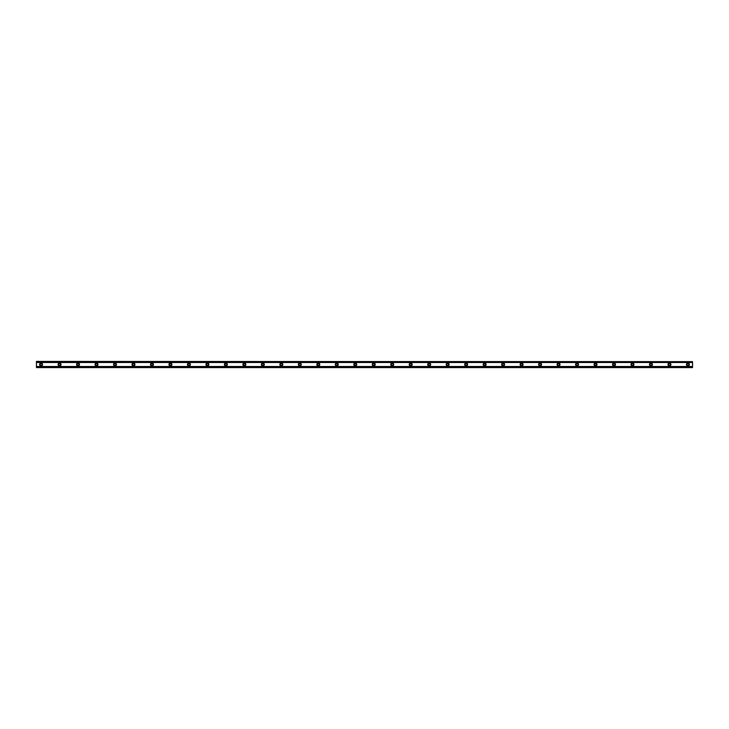 <?xml version="1.0" encoding="UTF-8"?>
<svg xmlns="http://www.w3.org/2000/svg" width="729" height="729" viewBox="0 0 729 729"><rect width="100%" height="100%" fill="white"/><g stroke="black" fill="none" stroke-linecap="round" stroke-linejoin="round"><path stroke-width="0.55" stroke-dasharray="3.65 2.73" d="M41.07 365.42A0.92 0.92 0 0 1 40.15 364.5A0.92 0.92 0 0 1 41.07 363.58A0.92 0.92 0 0 1 41.99 364.5A0.92 0.92 0 0 1 41.07 365.42M687.93 365.42A0.92 0.92 0 0 1 687.01 364.5A0.92 0.92 0 0 1 687.93 363.58A0.92 0.92 0 0 1 688.85 364.5A0.92 0.92 0 0 1 687.93 365.42M669.45 365.42A0.92 0.92 0 0 1 668.52 364.5A0.92 0.92 0 0 1 669.45 363.58A0.92 0.92 0 0 1 670.37 364.5A0.92 0.92 0 0 1 669.45 365.42M650.97 365.42A0.92 0.92 0 0 1 650.04 364.5A0.92 0.92 0 0 1 650.97 363.58A0.92 0.92 0 0 1 651.89 364.5A0.92 0.92 0 0 1 650.97 365.42M632.48 365.42A0.92 0.92 0 0 1 631.56 364.5A0.92 0.92 0 0 1 632.48 363.58A0.92 0.92 0 0 1 633.41 364.5A0.92 0.92 0 0 1 632.48 365.42M614 365.42A0.92 0.92 0 0 1 613.08 364.5A0.92 0.92 0 0 1 614 363.58A0.92 0.92 0 0 1 614.93 364.5A0.92 0.92 0 0 1 614 365.42M595.52 365.42A0.92 0.92 0 0 1 594.6 364.5A0.92 0.92 0 0 1 595.52 363.58A0.92 0.92 0 0 1 596.45 364.5A0.92 0.92 0 0 1 595.52 365.42M577.04 365.42A0.92 0.92 0 0 1 576.12 364.5A0.92 0.92 0 0 1 577.04 363.58A0.92 0.92 0 0 1 577.96 364.5A0.92 0.92 0 0 1 577.04 365.42M558.56 365.42A0.92 0.92 0 0 1 557.63 364.5A0.92 0.92 0 0 1 558.56 363.58A0.92 0.92 0 0 1 559.48 364.5A0.92 0.92 0 0 1 558.56 365.42M540.08 365.42A0.92 0.92 0 0 1 539.15 364.5A0.92 0.92 0 0 1 540.08 363.58A0.92 0.92 0 0 1 541 364.5A0.92 0.92 0 0 1 540.08 365.42M521.59 365.42A0.92 0.92 0 0 1 520.67 364.5A0.92 0.92 0 0 1 521.59 363.58A0.92 0.92 0 0 1 522.52 364.5A0.92 0.92 0 0 1 521.59 365.42M503.11 365.42A0.92 0.92 0 0 1 502.19 364.5A0.92 0.92 0 0 1 503.11 363.58A0.92 0.92 0 0 1 504.04 364.5A0.92 0.92 0 0 1 503.11 365.42M484.63 365.42A0.92 0.92 0 0 1 483.71 364.5A0.92 0.92 0 0 1 484.63 363.58A0.92 0.92 0 0 1 485.56 364.5A0.92 0.92 0 0 1 484.63 365.42M466.15 365.42A0.92 0.92 0 0 1 465.23 364.5A0.92 0.92 0 0 1 466.15 363.58A0.92 0.92 0 0 1 467.07 364.5A0.92 0.92 0 0 1 466.15 365.42M447.67 365.42A0.92 0.92 0 0 1 446.74 364.5A0.92 0.92 0 0 1 447.67 363.58A0.92 0.92 0 0 1 448.59 364.5A0.92 0.92 0 0 1 447.67 365.42M429.19 365.42A0.92 0.92 0 0 1 428.26 364.5A0.92 0.92 0 0 1 429.19 363.58A0.92 0.92 0 0 1 430.11 364.5A0.92 0.92 0 0 1 429.19 365.42M410.7 365.42A0.92 0.92 0 0 1 409.78 364.5A0.92 0.92 0 0 1 410.7 363.58A0.92 0.92 0 0 1 411.63 364.5A0.92 0.92 0 0 1 410.7 365.42M392.22 365.42A0.92 0.92 0 0 1 391.3 364.5A0.92 0.92 0 0 1 392.22 363.58A0.92 0.92 0 0 1 393.15 364.5A0.92 0.92 0 0 1 392.22 365.42M373.74 365.42A0.92 0.92 0 0 1 372.82 364.5A0.92 0.92 0 0 1 373.74 363.58A0.92 0.92 0 0 1 374.66 364.5A0.92 0.92 0 0 1 373.74 365.42M355.26 365.42A0.92 0.92 0 0 1 354.34 364.5A0.92 0.92 0 0 1 355.26 363.58A0.92 0.92 0 0 1 356.18 364.5A0.92 0.92 0 0 1 355.26 365.42M336.78 365.42A0.92 0.92 0 0 1 335.85 364.5A0.92 0.92 0 0 1 336.78 363.58A0.92 0.92 0 0 1 337.7 364.5A0.92 0.92 0 0 1 336.78 365.42M318.3 365.42A0.92 0.92 0 0 1 317.37 364.5A0.92 0.92 0 0 1 318.3 363.58A0.92 0.92 0 0 1 319.22 364.5A0.92 0.92 0 0 1 318.3 365.42M299.81 365.42A0.92 0.92 0 0 1 298.89 364.5A0.92 0.92 0 0 1 299.81 363.58A0.92 0.92 0 0 1 300.74 364.5A0.92 0.92 0 0 1 299.81 365.42M281.33 365.42A0.92 0.92 0 0 1 280.41 364.5A0.92 0.92 0 0 1 281.33 363.58A0.92 0.92 0 0 1 282.26 364.5A0.92 0.92 0 0 1 281.33 365.42M262.85 365.42A0.92 0.92 0 0 1 261.93 364.5A0.92 0.92 0 0 1 262.85 363.58A0.92 0.92 0 0 1 263.77 364.5A0.92 0.92 0 0 1 262.85 365.42M244.37 365.42A0.92 0.92 0 0 1 243.44 364.5A0.92 0.92 0 0 1 244.37 363.58A0.92 0.92 0 0 1 245.29 364.5A0.92 0.92 0 0 1 244.37 365.42M225.89 365.42A0.92 0.92 0 0 1 224.96 364.5A0.92 0.92 0 0 1 225.89 363.58A0.92 0.92 0 0 1 226.81 364.5A0.92 0.92 0 0 1 225.89 365.42M207.41 365.42A0.92 0.92 0 0 1 206.48 364.5A0.92 0.92 0 0 1 207.41 363.58A0.92 0.92 0 0 1 208.33 364.5A0.92 0.92 0 0 1 207.41 365.42M188.92 365.42A0.92 0.92 0 0 1 188 364.5A0.92 0.92 0 0 1 188.92 363.58A0.92 0.92 0 0 1 189.85 364.5A0.92 0.92 0 0 1 188.92 365.42M170.44 365.42A0.92 0.92 0 0 1 169.52 364.5A0.92 0.92 0 0 1 170.44 363.58A0.92 0.92 0 0 1 171.37 364.5A0.92 0.92 0 0 1 170.44 365.42M151.96 365.42A0.92 0.92 0 0 1 151.04 364.5A0.92 0.92 0 0 1 151.96 363.58A0.92 0.92 0 0 1 152.88 364.5A0.92 0.92 0 0 1 151.96 365.42M133.48 365.42A0.92 0.92 0 0 1 132.55 364.5A0.92 0.92 0 0 1 133.48 363.58A0.92 0.92 0 0 1 134.4 364.5A0.92 0.92 0 0 1 133.48 365.42M115 365.42A0.92 0.92 0 0 1 114.07 364.5A0.92 0.92 0 0 1 115 363.58A0.92 0.92 0 0 1 115.92 364.5A0.92 0.92 0 0 1 115 365.42M96.52 365.42A0.92 0.92 0 0 1 95.59 364.5A0.92 0.92 0 0 1 96.52 363.58A0.92 0.92 0 0 1 97.44 364.5A0.92 0.92 0 0 1 96.52 365.42M78.03 365.42A0.92 0.92 0 0 1 77.11 364.5A0.92 0.92 0 0 1 78.03 363.58A0.92 0.92 0 0 1 78.96 364.5A0.92 0.92 0 0 1 78.03 365.42M59.55 365.42A0.92 0.92 0 0 1 58.63 364.5A0.92 0.92 0 0 1 59.55 363.58A0.92 0.92 0 0 1 60.48 364.5A0.92 0.92 0 0 1 59.55 365.42M41.07 363.033A1.467 1.467 0 0 0 39.603 364.5A1.467 1.467 0 0 0 41.07 365.967A1.467 1.467 0 0 0 42.537 364.5A1.467 1.467 0 0 0 41.07 363.033M687.93 363.033A1.467 1.467 0 0 0 686.463 364.5A1.467 1.467 0 0 0 687.93 365.967A1.467 1.467 0 0 0 689.397 364.5A1.467 1.467 0 0 0 687.93 363.033M669.45 363.033A1.467 1.467 0 0 0 667.983 364.5A1.467 1.467 0 0 0 669.45 365.967A1.467 1.467 0 0 0 670.908 364.5A1.467 1.467 0 0 0 669.45 363.033M650.97 363.033A1.467 1.467 0 0 0 649.503 364.5A1.467 1.467 0 0 0 650.97 365.967A1.467 1.467 0 0 0 652.428 364.5A1.467 1.467 0 0 0 650.97 363.033M632.48 363.033A1.467 1.467 0 0 0 631.022 364.5A1.467 1.467 0 0 0 632.48 365.967A1.467 1.467 0 0 0 633.948 364.5A1.467 1.467 0 0 0 632.48 363.033M614 363.033A1.467 1.467 0 0 0 612.542 364.5A1.467 1.467 0 0 0 614 365.967A1.467 1.467 0 0 0 615.467 364.5A1.467 1.467 0 0 0 614 363.033M595.52 363.033A1.467 1.467 0 0 0 594.062 364.5A1.467 1.467 0 0 0 595.52 365.967A1.467 1.467 0 0 0 596.987 364.5A1.467 1.467 0 0 0 595.52 363.033M577.04 363.033A1.467 1.467 0 0 0 575.573 364.5A1.467 1.467 0 0 0 577.04 365.967A1.467 1.467 0 0 0 578.507 364.5A1.467 1.467 0 0 0 577.04 363.033M558.56 363.033A1.467 1.467 0 0 0 557.093 364.5A1.467 1.467 0 0 0 558.56 365.967A1.467 1.467 0 0 0 560.018 364.5A1.467 1.467 0 0 0 558.56 363.033M540.08 363.033A1.467 1.467 0 0 0 538.613 364.5A1.467 1.467 0 0 0 540.08 365.967A1.467 1.467 0 0 0 541.538 364.5A1.467 1.467 0 0 0 540.08 363.033M521.59 363.033A1.467 1.467 0 0 0 520.132 364.5A1.467 1.467 0 0 0 521.59 365.967A1.467 1.467 0 0 0 523.058 364.5A1.467 1.467 0 0 0 521.59 363.033M503.11 363.033A1.467 1.467 0 0 0 501.652 364.5A1.467 1.467 0 0 0 503.11 365.967A1.467 1.467 0 0 0 504.577 364.5A1.467 1.467 0 0 0 503.11 363.033M484.63 363.033A1.467 1.467 0 0 0 483.172 364.5A1.467 1.467 0 0 0 484.63 365.967A1.467 1.467 0 0 0 486.097 364.5A1.467 1.467 0 0 0 484.63 363.033M466.15 363.033A1.467 1.467 0 0 0 464.683 364.5A1.467 1.467 0 0 0 466.15 365.967A1.467 1.467 0 0 0 467.608 364.5A1.467 1.467 0 0 0 466.15 363.033M447.67 363.033A1.467 1.467 0 0 0 446.203 364.5A1.467 1.467 0 0 0 447.67 365.967A1.467 1.467 0 0 0 449.128 364.5A1.467 1.467 0 0 0 447.67 363.033M429.19 363.033A1.467 1.467 0 0 0 427.723 364.5A1.467 1.467 0 0 0 429.19 365.967A1.467 1.467 0 0 0 430.648 364.5A1.467 1.467 0 0 0 429.19 363.033M410.7 363.033A1.467 1.467 0 0 0 409.242 364.5A1.467 1.467 0 0 0 410.7 365.967A1.467 1.467 0 0 0 412.167 364.5A1.467 1.467 0 0 0 410.7 363.033M392.22 363.033A1.467 1.467 0 0 0 390.762 364.5A1.467 1.467 0 0 0 392.22 365.967A1.467 1.467 0 0 0 393.687 364.5A1.467 1.467 0 0 0 392.22 363.033M373.74 363.033A1.467 1.467 0 0 0 372.282 364.5A1.467 1.467 0 0 0 373.74 365.967A1.467 1.467 0 0 0 375.207 364.5A1.467 1.467 0 0 0 373.74 363.033M355.26 363.033A1.467 1.467 0 0 0 353.793 364.5A1.467 1.467 0 0 0 355.26 365.967A1.467 1.467 0 0 0 356.718 364.5A1.467 1.467 0 0 0 355.26 363.033M336.78 363.033A1.467 1.467 0 0 0 335.313 364.5A1.467 1.467 0 0 0 336.78 365.967A1.467 1.467 0 0 0 338.238 364.5A1.467 1.467 0 0 0 336.78 363.033M318.3 363.033A1.467 1.467 0 0 0 316.833 364.5A1.467 1.467 0 0 0 318.3 365.967A1.467 1.467 0 0 0 319.758 364.5A1.467 1.467 0 0 0 318.3 363.033M299.81 363.033A1.467 1.467 0 0 0 298.352 364.5A1.467 1.467 0 0 0 299.81 365.967A1.467 1.467 0 0 0 301.277 364.5A1.467 1.467 0 0 0 299.81 363.033M281.33 363.033A1.467 1.467 0 0 0 279.872 364.5A1.467 1.467 0 0 0 281.33 365.967A1.467 1.467 0 0 0 282.797 364.5A1.467 1.467 0 0 0 281.33 363.033M262.85 363.033A1.467 1.467 0 0 0 261.392 364.5A1.467 1.467 0 0 0 262.85 365.967A1.467 1.467 0 0 0 264.317 364.5A1.467 1.467 0 0 0 262.85 363.033M244.37 363.033A1.467 1.467 0 0 0 242.903 364.5A1.467 1.467 0 0 0 244.37 365.967A1.467 1.467 0 0 0 245.828 364.5A1.467 1.467 0 0 0 244.37 363.033M225.89 363.033A1.467 1.467 0 0 0 224.423 364.5A1.467 1.467 0 0 0 225.89 365.967A1.467 1.467 0 0 0 227.348 364.5A1.467 1.467 0 0 0 225.89 363.033M207.41 363.033A1.467 1.467 0 0 0 205.942 364.5A1.467 1.467 0 0 0 207.41 365.967A1.467 1.467 0 0 0 208.868 364.5A1.467 1.467 0 0 0 207.41 363.033M188.92 363.033A1.467 1.467 0 0 0 187.462 364.5A1.467 1.467 0 0 0 188.92 365.967A1.467 1.467 0 0 0 190.387 364.5A1.467 1.467 0 0 0 188.92 363.033M170.44 363.033A1.467 1.467 0 0 0 168.982 364.5A1.467 1.467 0 0 0 170.44 365.967A1.467 1.467 0 0 0 171.907 364.5A1.467 1.467 0 0 0 170.44 363.033M151.96 363.033A1.467 1.467 0 0 0 150.493 364.5A1.467 1.467 0 0 0 151.96 365.967A1.467 1.467 0 0 0 153.427 364.5A1.467 1.467 0 0 0 151.96 363.033M133.48 363.033A1.467 1.467 0 0 0 132.013 364.5A1.467 1.467 0 0 0 133.48 365.967A1.467 1.467 0 0 0 134.938 364.5A1.467 1.467 0 0 0 133.48 363.033M115 363.033A1.467 1.467 0 0 0 113.533 364.5A1.467 1.467 0 0 0 115 365.967A1.467 1.467 0 0 0 116.458 364.5A1.467 1.467 0 0 0 115 363.033M96.52 363.033A1.467 1.467 0 0 0 95.052 364.5A1.467 1.467 0 0 0 96.52 365.967A1.467 1.467 0 0 0 97.978 364.5A1.467 1.467 0 0 0 96.52 363.033M78.03 363.033A1.467 1.467 0 0 0 76.572 364.5A1.467 1.467 0 0 0 78.03 365.967A1.467 1.467 0 0 0 79.497 364.5A1.467 1.467 0 0 0 78.03 363.033M59.55 363.033A1.467 1.467 0 0 0 58.092 364.5A1.467 1.467 0 0 0 59.55 365.967A1.467 1.467 0 0 0 61.017 364.5A1.467 1.467 0 0 0 59.55 363.033M692.55 366.651L692.55 367.58L692.55 366.651L36.45 366.651L692.55 366.614M692.55 361.784L36.45 361.784L36.45 367.216L692.55 367.216L692.55 361.42L36.45 361.42L36.45 362.386L36.45 361.42L692.55 361.42L692.55 362.386L692.55 361.42L36.45 361.784M36.45 366.614L36.45 367.216M692.55 367.216L36.45 367.58L692.55 367.58L36.45 367.58L36.45 366.651M692.55 361.73L36.45 361.73M36.45 367.27L692.55 367.27M692.55 361.502L36.45 361.502M36.45 367.498L692.55 367.498M36.45 362.349L692.55 362.349M692.55 362.231L36.45 362.231M36.45 366.769L692.55 366.769M36.45 362.386L692.55 362.386"/><path stroke-width="1.09" d="M41.07 365.42A0.92 0.92 0 0 1 40.15 364.5A0.92 0.92 0 0 1 41.07 363.58A0.92 0.92 0 0 1 41.99 364.5A0.92 0.92 0 0 1 41.07 365.42M687.93 365.42A0.92 0.92 0 0 1 687.01 364.5A0.92 0.92 0 0 1 687.93 363.58A0.92 0.92 0 0 1 688.85 364.5A0.92 0.92 0 0 1 687.93 365.42M669.45 365.42A0.92 0.92 0 0 1 668.52 364.5A0.92 0.92 0 0 1 669.45 363.58A0.92 0.92 0 0 1 670.37 364.5A0.92 0.92 0 0 1 669.45 365.42M650.97 365.42A0.92 0.92 0 0 1 650.04 364.5A0.92 0.92 0 0 1 650.97 363.58A0.92 0.92 0 0 1 651.89 364.5A0.92 0.92 0 0 1 650.97 365.42M632.48 365.42A0.92 0.92 0 0 1 631.56 364.5A0.92 0.92 0 0 1 632.48 363.58A0.92 0.92 0 0 1 633.41 364.5A0.92 0.92 0 0 1 632.48 365.42M614 365.42A0.92 0.92 0 0 1 613.08 364.5A0.92 0.92 0 0 1 614 363.58A0.92 0.92 0 0 1 614.93 364.5A0.92 0.92 0 0 1 614 365.42M595.52 365.42A0.92 0.92 0 0 1 594.6 364.5A0.92 0.92 0 0 1 595.52 363.58A0.92 0.92 0 0 1 596.45 364.5A0.92 0.92 0 0 1 595.52 365.42M577.04 365.42A0.92 0.92 0 0 1 576.12 364.5A0.92 0.92 0 0 1 577.04 363.58A0.92 0.92 0 0 1 577.96 364.5A0.92 0.92 0 0 1 577.04 365.42M558.56 365.42A0.92 0.92 0 0 1 557.63 364.5A0.92 0.92 0 0 1 558.56 363.58A0.92 0.92 0 0 1 559.48 364.5A0.92 0.92 0 0 1 558.56 365.42M540.08 365.42A0.92 0.92 0 0 1 539.15 364.5A0.92 0.92 0 0 1 540.08 363.58A0.92 0.92 0 0 1 541 364.5A0.92 0.92 0 0 1 540.08 365.42M521.59 365.42A0.92 0.92 0 0 1 520.67 364.5A0.92 0.92 0 0 1 521.59 363.58A0.92 0.92 0 0 1 522.52 364.5A0.92 0.92 0 0 1 521.59 365.42M503.11 365.42A0.92 0.92 0 0 1 502.19 364.5A0.92 0.92 0 0 1 503.11 363.58A0.92 0.92 0 0 1 504.04 364.5A0.92 0.92 0 0 1 503.11 365.42M484.63 365.42A0.92 0.92 0 0 1 483.71 364.5A0.92 0.92 0 0 1 484.63 363.58A0.92 0.92 0 0 1 485.56 364.5A0.92 0.92 0 0 1 484.63 365.42M466.15 365.42A0.92 0.92 0 0 1 465.23 364.5A0.92 0.92 0 0 1 466.15 363.58A0.92 0.92 0 0 1 467.07 364.5A0.92 0.92 0 0 1 466.15 365.42M447.67 365.42A0.92 0.92 0 0 1 446.74 364.5A0.92 0.92 0 0 1 447.67 363.58A0.92 0.92 0 0 1 448.59 364.5A0.92 0.92 0 0 1 447.67 365.42M429.19 365.42A0.92 0.92 0 0 1 428.26 364.5A0.92 0.92 0 0 1 429.19 363.58A0.92 0.92 0 0 1 430.11 364.5A0.92 0.92 0 0 1 429.19 365.42M410.7 365.42A0.92 0.92 0 0 1 409.78 364.5A0.92 0.92 0 0 1 410.7 363.58A0.92 0.92 0 0 1 411.63 364.5A0.92 0.92 0 0 1 410.7 365.42M392.22 365.42A0.92 0.92 0 0 1 391.3 364.5A0.92 0.92 0 0 1 392.22 363.58A0.92 0.92 0 0 1 393.15 364.5A0.92 0.92 0 0 1 392.22 365.42M373.74 365.42A0.92 0.92 0 0 1 372.82 364.5A0.92 0.92 0 0 1 373.74 363.58A0.92 0.92 0 0 1 374.66 364.5A0.92 0.92 0 0 1 373.74 365.42M355.26 365.42A0.92 0.92 0 0 1 354.34 364.5A0.92 0.92 0 0 1 355.26 363.58A0.92 0.92 0 0 1 356.18 364.5A0.92 0.92 0 0 1 355.26 365.42M336.78 365.42A0.92 0.92 0 0 1 335.85 364.5A0.92 0.92 0 0 1 336.78 363.58A0.92 0.92 0 0 1 337.7 364.5A0.92 0.92 0 0 1 336.78 365.42M318.3 365.42A0.92 0.92 0 0 1 317.37 364.5A0.92 0.92 0 0 1 318.3 363.58A0.92 0.92 0 0 1 319.22 364.5A0.92 0.92 0 0 1 318.3 365.42M299.81 365.42A0.92 0.92 0 0 1 298.89 364.5A0.92 0.92 0 0 1 299.81 363.58A0.92 0.92 0 0 1 300.74 364.5A0.92 0.92 0 0 1 299.81 365.42M281.33 365.42A0.92 0.92 0 0 1 280.41 364.5A0.92 0.92 0 0 1 281.33 363.58A0.92 0.92 0 0 1 282.26 364.5A0.92 0.92 0 0 1 281.33 365.42M262.85 365.42A0.92 0.92 0 0 1 261.93 364.5A0.92 0.92 0 0 1 262.85 363.58A0.92 0.92 0 0 1 263.77 364.5A0.92 0.92 0 0 1 262.85 365.42M244.37 365.42A0.92 0.92 0 0 1 243.44 364.5A0.92 0.92 0 0 1 244.37 363.58A0.92 0.92 0 0 1 245.29 364.5A0.92 0.92 0 0 1 244.37 365.42M225.89 365.42A0.92 0.92 0 0 1 224.96 364.5A0.92 0.92 0 0 1 225.89 363.58A0.92 0.92 0 0 1 226.81 364.5A0.92 0.92 0 0 1 225.89 365.42M207.41 365.42A0.92 0.92 0 0 1 206.48 364.5A0.92 0.92 0 0 1 207.41 363.58A0.92 0.92 0 0 1 208.33 364.5A0.92 0.92 0 0 1 207.41 365.42M188.92 365.42A0.92 0.92 0 0 1 188 364.5A0.92 0.92 0 0 1 188.92 363.58A0.92 0.92 0 0 1 189.85 364.5A0.92 0.92 0 0 1 188.92 365.42M170.44 365.42A0.92 0.92 0 0 1 169.52 364.5A0.92 0.92 0 0 1 170.44 363.58A0.92 0.92 0 0 1 171.37 364.5A0.92 0.92 0 0 1 170.44 365.42M151.96 365.42A0.92 0.92 0 0 1 151.04 364.5A0.92 0.92 0 0 1 151.96 363.58A0.92 0.92 0 0 1 152.88 364.5A0.92 0.92 0 0 1 151.96 365.42M133.48 365.42A0.92 0.92 0 0 1 132.55 364.5A0.92 0.92 0 0 1 133.48 363.58A0.92 0.92 0 0 1 134.4 364.5A0.92 0.92 0 0 1 133.48 365.42M115 365.42A0.92 0.92 0 0 1 114.07 364.5A0.92 0.92 0 0 1 115 363.58A0.92 0.92 0 0 1 115.92 364.5A0.92 0.92 0 0 1 115 365.42M96.52 365.42A0.92 0.92 0 0 1 95.59 364.5A0.92 0.92 0 0 1 96.52 363.58A0.92 0.92 0 0 1 97.44 364.5A0.92 0.92 0 0 1 96.52 365.42M78.03 365.42A0.92 0.92 0 0 1 77.11 364.5A0.92 0.92 0 0 1 78.03 363.58A0.92 0.92 0 0 1 78.96 364.5A0.92 0.92 0 0 1 78.03 365.42M59.55 365.42A0.92 0.92 0 0 1 58.63 364.5A0.92 0.92 0 0 1 59.55 363.58A0.92 0.92 0 0 1 60.48 364.5A0.92 0.92 0 0 1 59.55 365.42M41.07 363.033A1.467 1.467 0 0 0 39.603 364.5A1.467 1.467 0 0 0 41.07 365.967A1.467 1.467 0 0 0 42.537 364.5A1.467 1.467 0 0 0 41.07 363.033M687.93 363.033A1.467 1.467 0 0 0 686.463 364.5A1.467 1.467 0 0 0 687.93 365.967A1.467 1.467 0 0 0 689.397 364.5A1.467 1.467 0 0 0 687.93 363.033M669.45 363.033A1.467 1.467 0 0 0 667.983 364.5A1.467 1.467 0 0 0 669.45 365.967A1.467 1.467 0 0 0 670.908 364.5A1.467 1.467 0 0 0 669.45 363.033M650.97 363.033A1.467 1.467 0 0 0 649.503 364.5A1.467 1.467 0 0 0 650.97 365.967A1.467 1.467 0 0 0 652.428 364.5A1.467 1.467 0 0 0 650.97 363.033M632.48 363.033A1.467 1.467 0 0 0 631.022 364.5A1.467 1.467 0 0 0 632.48 365.967A1.467 1.467 0 0 0 633.948 364.5A1.467 1.467 0 0 0 632.48 363.033M614 363.033A1.467 1.467 0 0 0 612.542 364.5A1.467 1.467 0 0 0 614 365.967A1.467 1.467 0 0 0 615.467 364.5A1.467 1.467 0 0 0 614 363.033M595.52 363.033A1.467 1.467 0 0 0 594.062 364.5A1.467 1.467 0 0 0 595.52 365.967A1.467 1.467 0 0 0 596.987 364.5A1.467 1.467 0 0 0 595.52 363.033M577.04 363.033A1.467 1.467 0 0 0 575.573 364.5A1.467 1.467 0 0 0 577.04 365.967A1.467 1.467 0 0 0 578.507 364.5A1.467 1.467 0 0 0 577.04 363.033M558.56 363.033A1.467 1.467 0 0 0 557.093 364.5A1.467 1.467 0 0 0 558.56 365.967A1.467 1.467 0 0 0 560.018 364.5A1.467 1.467 0 0 0 558.56 363.033M540.08 363.033A1.467 1.467 0 0 0 538.613 364.5A1.467 1.467 0 0 0 540.08 365.967A1.467 1.467 0 0 0 541.538 364.5A1.467 1.467 0 0 0 540.08 363.033M521.59 363.033A1.467 1.467 0 0 0 520.132 364.5A1.467 1.467 0 0 0 521.59 365.967A1.467 1.467 0 0 0 523.058 364.5A1.467 1.467 0 0 0 521.59 363.033M503.11 363.033A1.467 1.467 0 0 0 501.652 364.5A1.467 1.467 0 0 0 503.11 365.967A1.467 1.467 0 0 0 504.577 364.5A1.467 1.467 0 0 0 503.11 363.033M484.63 363.033A1.467 1.467 0 0 0 483.172 364.5A1.467 1.467 0 0 0 484.63 365.967A1.467 1.467 0 0 0 486.097 364.5A1.467 1.467 0 0 0 484.63 363.033M466.15 363.033A1.467 1.467 0 0 0 464.683 364.5A1.467 1.467 0 0 0 466.15 365.967A1.467 1.467 0 0 0 467.608 364.5A1.467 1.467 0 0 0 466.15 363.033M447.67 363.033A1.467 1.467 0 0 0 446.203 364.5A1.467 1.467 0 0 0 447.67 365.967A1.467 1.467 0 0 0 449.128 364.5A1.467 1.467 0 0 0 447.67 363.033M429.19 363.033A1.467 1.467 0 0 0 427.723 364.5A1.467 1.467 0 0 0 429.19 365.967A1.467 1.467 0 0 0 430.648 364.5A1.467 1.467 0 0 0 429.19 363.033M410.7 363.033A1.467 1.467 0 0 0 409.242 364.5A1.467 1.467 0 0 0 410.7 365.967A1.467 1.467 0 0 0 412.167 364.5A1.467 1.467 0 0 0 410.7 363.033M392.22 363.033A1.467 1.467 0 0 0 390.762 364.5A1.467 1.467 0 0 0 392.22 365.967A1.467 1.467 0 0 0 393.687 364.5A1.467 1.467 0 0 0 392.22 363.033M373.74 363.033A1.467 1.467 0 0 0 372.282 364.5A1.467 1.467 0 0 0 373.74 365.967A1.467 1.467 0 0 0 375.207 364.5A1.467 1.467 0 0 0 373.74 363.033M355.26 363.033A1.467 1.467 0 0 0 353.793 364.5A1.467 1.467 0 0 0 355.26 365.967A1.467 1.467 0 0 0 356.718 364.5A1.467 1.467 0 0 0 355.26 363.033M336.78 363.033A1.467 1.467 0 0 0 335.313 364.5A1.467 1.467 0 0 0 336.78 365.967A1.467 1.467 0 0 0 338.238 364.5A1.467 1.467 0 0 0 336.78 363.033M318.3 363.033A1.467 1.467 0 0 0 316.833 364.5A1.467 1.467 0 0 0 318.3 365.967A1.467 1.467 0 0 0 319.758 364.5A1.467 1.467 0 0 0 318.3 363.033M299.81 363.033A1.467 1.467 0 0 0 298.352 364.5A1.467 1.467 0 0 0 299.81 365.967A1.467 1.467 0 0 0 301.277 364.5A1.467 1.467 0 0 0 299.81 363.033M281.33 363.033A1.467 1.467 0 0 0 279.872 364.5A1.467 1.467 0 0 0 281.33 365.967A1.467 1.467 0 0 0 282.797 364.5A1.467 1.467 0 0 0 281.33 363.033M262.85 363.033A1.467 1.467 0 0 0 261.392 364.5A1.467 1.467 0 0 0 262.85 365.967A1.467 1.467 0 0 0 264.317 364.5A1.467 1.467 0 0 0 262.85 363.033M244.37 363.033A1.467 1.467 0 0 0 242.903 364.5A1.467 1.467 0 0 0 244.37 365.967A1.467 1.467 0 0 0 245.828 364.5A1.467 1.467 0 0 0 244.37 363.033M225.89 363.033A1.467 1.467 0 0 0 224.423 364.5A1.467 1.467 0 0 0 225.89 365.967A1.467 1.467 0 0 0 227.348 364.5A1.467 1.467 0 0 0 225.89 363.033M207.41 363.033A1.467 1.467 0 0 0 205.942 364.5A1.467 1.467 0 0 0 207.41 365.967A1.467 1.467 0 0 0 208.868 364.5A1.467 1.467 0 0 0 207.41 363.033M188.92 363.033A1.467 1.467 0 0 0 187.462 364.5A1.467 1.467 0 0 0 188.92 365.967A1.467 1.467 0 0 0 190.387 364.5A1.467 1.467 0 0 0 188.92 363.033M170.44 363.033A1.467 1.467 0 0 0 168.982 364.5A1.467 1.467 0 0 0 170.44 365.967A1.467 1.467 0 0 0 171.907 364.5A1.467 1.467 0 0 0 170.44 363.033M151.96 363.033A1.467 1.467 0 0 0 150.493 364.5A1.467 1.467 0 0 0 151.96 365.967A1.467 1.467 0 0 0 153.427 364.5A1.467 1.467 0 0 0 151.96 363.033M133.48 363.033A1.467 1.467 0 0 0 132.013 364.5A1.467 1.467 0 0 0 133.48 365.967A1.467 1.467 0 0 0 134.938 364.5A1.467 1.467 0 0 0 133.48 363.033M115 363.033A1.467 1.467 0 0 0 113.533 364.5A1.467 1.467 0 0 0 115 365.967A1.467 1.467 0 0 0 116.458 364.5A1.467 1.467 0 0 0 115 363.033M96.52 363.033A1.467 1.467 0 0 0 95.052 364.5A1.467 1.467 0 0 0 96.52 365.967A1.467 1.467 0 0 0 97.978 364.5A1.467 1.467 0 0 0 96.52 363.033M78.03 363.033A1.467 1.467 0 0 0 76.572 364.5A1.467 1.467 0 0 0 78.03 365.967A1.467 1.467 0 0 0 79.497 364.5A1.467 1.467 0 0 0 78.03 363.033M59.55 363.033A1.467 1.467 0 0 0 58.092 364.5A1.467 1.467 0 0 0 59.55 365.967A1.467 1.467 0 0 0 61.017 364.5A1.467 1.467 0 0 0 59.55 363.033M36.45 367.288L36.45 366.505L692.55 366.505L692.55 367.58L36.45 367.58L692.55 367.288M36.45 361.712L692.55 361.712L36.45 361.42L36.45 366.505M692.55 361.712L692.55 366.505M692.55 367.206L36.45 367.206M36.45 362.495L692.55 362.495M36.45 361.794L692.55 361.794"/></g></svg>
